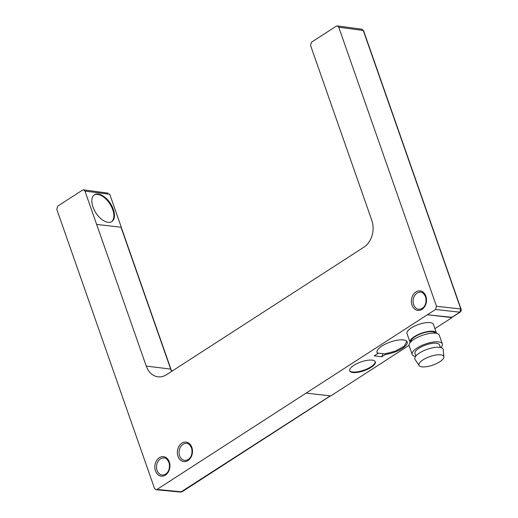 <?xml version="1.0" encoding="UTF-8"?>
<svg xmlns="http://www.w3.org/2000/svg" width="518" height="518" viewBox="0 0 518 518"><rect width="100%" height="100%" fill="white"/><g stroke="black" fill="none" stroke-linecap="round" stroke-linejoin="round"><path stroke-width="0.78" d="M435.528 309.486L459.842 312.179L451.897 317.307L427.35 314.769L435.528 309.486L436.473 306.274L338.74 27.195L337.354 25.9L336.305 26.159L311.493 42.191L310.547 45.409L371.814 220.364A19.969 15.333 96.6 0 1 363.921 247.177L166.55 374.689A19.969 15.333 96.6 0 1 157.906 376.793A19.969 15.333 96.6 0 1 146.251 366.09L96.646 224.423L121.303 227.26L109.751 194.269L84.984 191.129L96.646 224.423L121.303 227.26M434.893 328.658L452 317.612L427.35 314.769L306.112 393.097L330.762 395.933L409.052 345.357M84.984 191.129L83.592 189.841L82.55 190.1L57.738 206.132L56.792 209.35L154.519 488.422L155.963 489.724L156.96 489.458L306.112 393.097M113.312 209.35A15.974 8.651 57.1 0 0 94.483 194.762A15.974 8.651 57.1 0 0 92.981 207.006A15.974 8.651 57.1 0 0 111.817 221.594A15.974 8.651 57.1 0 0 113.312 209.35M352.933 372.52A13.578 4.643 -19.3 0 1 349.702 370.817A13.578 4.643 -19.3 0 1 357.18 363.506A13.578 4.643 -19.3 0 1 372.105 360.133A13.578 4.643 -19.3 0 1 375.336 361.836A13.578 4.643 -19.3 0 1 367.858 369.146A13.578 4.643 -19.3 0 1 352.933 372.52M385.483 354.396L381.837 356.747L374.216 355.866L377.855 353.516A15.974 5.465 -19.3 0 1 377.046 352.48A15.974 5.465 -19.3 0 1 390.319 342.042A15.974 5.465 -19.3 0 1 407.2 341.919A15.974 5.465 -19.3 0 1 400.926 349.197A15.974 5.465 -19.3 0 1 385.483 354.396L385.282 353.833M410.042 342.269A13.98 4.779 160.7 0 1 417.735 334.745A13.98 4.779 160.7 0 1 433.1 331.274A13.98 4.779 -19.3 0 1 436.421 333.029L433.385 324.352A13.98 4.779 160.7 0 0 430.063 322.597A13.98 4.779 160.7 0 0 414.698 326.068A13.98 4.779 160.7 0 0 406.999 333.592L410.042 342.269A13.98 4.779 160.7 0 0 410.185 342.573M375.22 361.583A13.578 4.643 -19.3 0 1 367.314 368.784A13.578 4.643 -19.3 0 1 352.745 371.989A13.578 4.643 -19.3 0 1 349.637 370.538M382.847 354.027L381.837 356.747M377.706 353.082L384.906 353.878L395.545 351.087L404.325 346.095L406.889 341.381M376.975 352.208L377.855 353.516M436.421 333.029A13.98 4.779 -19.3 0 1 436.499 333.359M435.405 333.184A12.976 4.442 -19.3 0 0 432.394 331.727A12.976 4.442 160.7 0 0 418.369 334.835A12.976 4.442 160.7 0 0 410.929 341.757M412.186 354.435A15.974 5.465 160.7 0 1 420.985 345.836A15.974 5.465 160.7 0 1 438.539 341.874A15.974 5.465 -19.3 0 1 442.34 343.881L439.296 335.198A15.974 5.465 -19.3 0 0 435.502 333.197A15.974 5.465 160.7 0 0 417.942 337.16A15.974 5.465 160.7 0 0 409.149 345.759L412.186 354.435A15.974 5.465 160.7 0 0 415.591 356.39M442.34 343.881A15.974 5.465 -19.3 0 1 440.896 347.533M440.404 347.416L439.51 344.865A12.976 4.442 -19.3 0 0 436.428 343.24A12.976 4.442 160.7 0 0 422.157 346.458A12.976 4.442 160.7 0 0 415.015 353.444L415.902 355.995M439.568 347.287A14.977 5.122 160.7 0 0 422.558 351.275A14.977 5.122 160.7 0 0 415.06 359.466L419.094 365.553A13.177 4.507 160.7 0 0 422.047 366.854A13.177 4.507 -19.3 0 0 436.039 363.811A13.177 4.507 -19.3 0 0 443.874 356.87L443.227 349.598A14.977 5.122 -19.3 0 0 439.568 347.287M443.874 356.87A13.177 4.507 -19.3 0 0 440.656 354.83A13.177 4.507 160.7 0 0 425.686 358.346A13.177 4.507 160.7 0 0 419.094 365.553M111.525 221.769A15.974 8.651 57.1 0 0 112.749 209.712A15.974 8.651 57.1 0 0 94.205 194.956M337.471 25.926L361.881 29.202L363.545 30.633L461.065 309.11A1.198 0.408 160.7 0 0 460.787 308.961L459.842 312.179A1.198 0.647 -122.9 0 0 460.113 312.127L451.929 317.411M363.545 30.633A1.198 0.408 160.7 0 0 363.267 30.484L460.787 308.961L436.473 306.274M338.74 27.195L363.267 30.484L361.875 29.202M330.277 395.881L180.756 492.1L182.019 491.783A1.198 0.647 -122.9 0 1 181.747 491.841L156.96 489.458M169.295 461.946A9.803 7.53 96.6 0 1 165.417 475.11A9.803 7.53 96.6 0 1 155.452 470.888A9.803 7.53 96.6 0 1 159.33 457.718A9.803 7.53 96.6 0 1 169.295 461.946M191.854 447.371A9.803 7.53 96.6 0 1 187.976 460.541A9.803 7.53 96.6 0 1 178.004 456.319A9.803 7.53 96.6 0 1 181.883 443.149A9.803 7.53 96.6 0 1 191.854 447.371M412.024 305.128A9.803 7.53 96.6 0 1 415.902 291.958A9.803 7.53 96.6 0 1 425.874 296.186A9.803 7.53 96.6 0 1 421.995 309.35A9.803 7.53 96.6 0 1 412.024 305.128M109.79 194.574L109.434 194.231M121.063 227.415L170.675 369.081L146.251 366.09M121.244 227.298L170.953 369.23A1.198 0.408 160.7 0 0 170.675 369.081A20.306 15.592 -83.4 0 0 171.639 371.4M162.024 475.038A8.605 6.611 96.6 0 1 157.071 470.428A8.605 6.611 96.6 0 1 157.835 461.791A8.605 6.611 96.6 0 1 163.992 457.938C165.702 457.763 167.346 459.259 168.926 462.425C170.428 467.469 168.784 474.915 162.024 475.038M184.583 460.463A8.605 6.611 96.6 0 1 179.629 455.859A8.605 6.611 96.6 0 1 180.387 447.215A8.605 6.611 96.6 0 1 186.551 443.369C188.254 443.194 189.899 444.69 191.485 447.856C192.987 452.894 191.343 460.34 184.583 460.463M413.649 304.668A8.605 6.611 96.6 0 1 414.406 296.031A8.605 6.611 96.6 0 1 420.571 292.178C422.274 292.003 423.918 293.499 425.505 296.665C427.007 301.709 425.362 309.155 418.602 309.278A8.605 6.611 96.6 0 1 413.649 304.668M461.065 309.11C461.499 310.146 461.182 311.15 460.113 312.127M330.439 395.901L182.019 491.783M83.715 189.866L108.126 193.143M170.953 369.23L171.801 371.296M156.171 489.737L180.763 492.1"/></g></svg>
